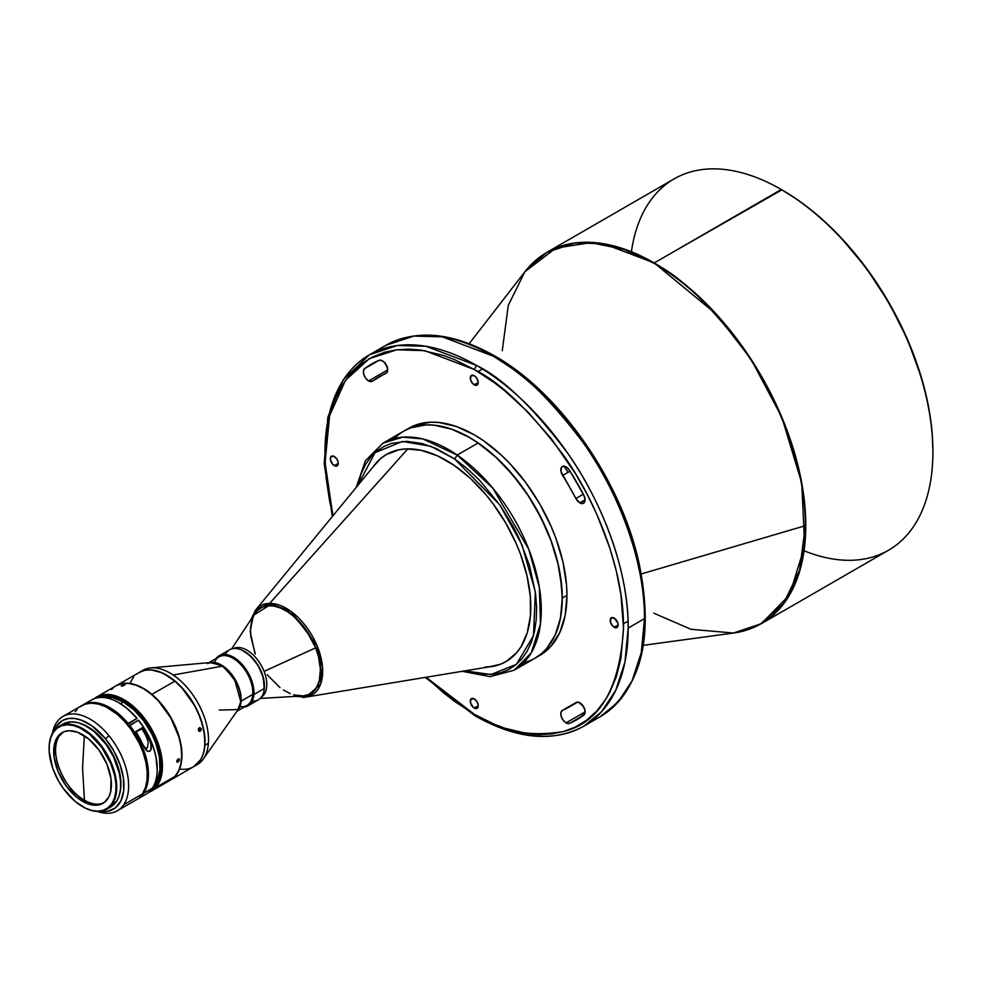 <?xml version="1.0" encoding="UTF-8"?>
<svg xmlns="http://www.w3.org/2000/svg" width="982" height="982" viewBox="0 0 982 982"><rect width="100%" height="100%" fill="white"/><g stroke="black" fill="none" stroke-linecap="round" stroke-linejoin="round"><path stroke-width="1.47" d="M236.944 647.531L235.361 648.451L236.944 647.531A28.036 16.191 60 0 1 264.072 671.369A28.036 16.191 -120 0 0 236.944 647.531A28.036 16.191 -120 0 0 233.446 648.525A28.036 16.191 60 0 1 236.944 647.531M261.47 697.06A28.036 16.191 -120 0 0 264.072 671.369A28.036 16.191 60 0 1 261.47 697.06M242.566 650.452A28.036 16.191 60 0 1 264.354 688.186M260.242 698.423L302.321 695.98A49.481 28.564 -120 0 0 315.639 647.85L264.072 671.369L315.639 647.85L306.568 630.825L294.293 616.856L287.517 611.712L280.656 608.067L273.99 606.066L267.767 605.784L262.219 607.232L257.554 610.362L253.97 615.051L251.601 621.103L250.533 628.308L250.803 636.373L255.271 653.852M386.626 454.371A119.571 69.035 -120 0 0 375.468 463.958L255.664 609.957A51.481 29.718 60 0 1 269.669 603.378L407.825 448.872L269.669 603.378A51.481 29.718 60 0 1 317.824 647.604A51.481 29.718 60 0 1 305.967 697.097A51.481 29.718 60 0 1 302.898 697.367L305.967 697.097L320.623 684.159L322.526 667.318L316.99 645.53L291.102 611.491L269.669 603.378L269.35 605.293C277.894 603.329 304.506 616.671 316.855 650.379C328.344 684.11 311.392 698.092 301.56 696.398L302.751 697.38L301.56 696.398L298.307 696.213M530.427 615.714A119.571 69.035 60 0 1 506.025 661.573A119.571 69.035 60 0 1 488.361 666.987L500.194 664.335L506.319 661.402L516.765 652.588L521 646.782L527.273 632.69L530.427 615.714L530.341 596.528L527.027 575.869L520.607 554.511L516.311 543.832L505.73 523.001L492.866 503.496L485.734 494.498L470.39 478.394L454.114 465.358L437.542 455.881L421.303 450.333L406.02 448.921L398.925 449.793L386.159 454.641L380.623 458.569L372.927 467.051A119.571 69.035 60 0 1 386.454 454.47A119.571 69.035 60 0 1 482.199 490.423A119.571 69.035 60 0 1 530.427 615.714M485.169 666.962A119.571 69.035 -120 0 0 506.196 661.475A119.571 69.035 -120 0 1 492.313 666.336L305.967 697.097L295.3 696.385M462.301 671.295L490.055 676.647L514.126 670.227L535.006 658.173A131.122 75.7 -120 0 0 556.671 558.66A131.122 75.7 -120 0 0 478.087 443.017L457.207 455.071A131.122 75.7 60 0 1 535.791 570.714A131.122 75.7 60 0 1 514.126 670.227L531.237 652.87L540.456 624.036L539.363 587.432L528.77 549.257L492.817 488.14L457.207 455.071L478.087 443.017A131.122 75.7 60 0 1 562.158 598.148A131.122 75.7 60 0 1 523.737 662.752M562.158 598.087A130.95 75.602 -120 0 0 562.158 598.013A130.95 75.602 -120 0 0 478.185 443.078L469.114 437.371M537.412 656.688A131.122 75.7 -120 0 0 539.793 655.411L545.894 651.152L551.319 645.849L559.887 632.285L565.166 615.248L566.945 595.387A131.122 75.7 -120 0 0 509.707 463.443A131.122 75.7 -120 0 0 408.672 428.312L404.007 431A131.122 75.7 60 0 1 505.043 466.131A131.122 75.7 60 0 1 562.281 598.087L566.945 595.387L566.491 584.634L562.956 562.011L555.996 538.602L551.319 526.892L539.793 504.012L525.738 482.579L509.707 463.443L501.139 454.948L483.316 440.562L474.232 434.805L456.139 426.421L438.745 422.469L430.521 422.211L415.411 425.145L408.672 428.312M404.007 431L403.946 431.037A131.122 75.7 60 0 1 404.007 431L410.746 427.845L425.857 424.911L434.081 425.157L451.475 429.109L469.568 437.493L478.651 443.263L496.475 457.649L505.043 466.131L521.074 485.28L528.377 495.75L535.129 506.7L546.655 529.58L551.332 541.291L558.292 564.699L560.501 576.164L562.281 598.087A131.122 75.7 60 0 1 535.129 658.1A131.122 75.7 60 0 1 535.067 658.136L541.229 653.852L546.655 648.537L555.223 634.973L560.501 617.936L562.281 598.087L566.945 595.387A131.122 75.7 -120 0 1 539.793 655.411L535.129 658.1M932.9 452.113L932.9 450.763A212.75 122.836 -120 0 0 782.458 190.189L781.291 189.514A214.407 123.793 60 0 1 932.9 452.113A214.407 123.793 60 0 1 804.062 550.804M932.9 450.763L932.176 433.32L930.015 415.202L926.419 396.593L921.447 377.677L907.552 339.612L888.833 302.493L866.038 267.718L840.027 236.65L826.132 222.889L811.807 210.479L797.2 199.542L782.458 190.189A212.75 122.836 -120 0 0 781.881 189.857L654.172 262.906A214.407 123.793 60 0 1 794.242 451.843A214.407 123.793 60 0 1 761.381 623.656L789.602 594.859L804.675 546.017L801.754 483.058L781.832 417.227L750.984 359.142L716.418 314.277L654.172 262.906L603.635 243.745L575.084 242.959L546.974 252.288L535.485 260.525M748.505 629.487L761.381 623.656L888.489 550.264A214.407 123.793 -120 0 0 921.362 378.451A214.407 123.793 -120 0 0 781.291 189.514A214.407 123.793 -120 0 0 674.094 178.896L546.974 252.288A214.407 123.793 60 0 1 654.172 262.906L653.816 263.188A214.321 123.744 -120 0 0 524.904 271.744L555.787 248.127L590.734 242.64L624.307 249.502L653.816 263.188L781.291 189.514L782.458 190.189M805.363 525.677A214.321 123.744 -120 0 0 653.816 263.188C680.158 276.052 710.465 305.218 744.749 350.684C777.29 396.323 805.964 466.622 805.363 525.677L641.258 573.954L805.363 525.677L799.593 570.198L783.513 603.586L760.252 624.196L733.493 633.034A214.321 123.744 -120 0 0 805.363 525.677M474.232 708.034A5.61 3.241 60 0 1 470.562 703.1A5.61 3.241 60 0 1 471.421 698.595A5.61 3.241 60 0 1 474.232 698.877L470.93 699.012L470.562 703.1L473.459 707.506L476.43 708.538L478.197 705.751L474.232 708.034L478.197 705.751L478.124 704.806L477.031 701.835L474.232 698.877A5.61 3.241 60 0 1 477.89 703.824A5.61 3.241 60 0 1 477.031 708.317A5.61 3.241 60 0 1 474.232 708.034M334.285 465.64A5.61 3.241 60 0 1 330.627 460.705A5.61 3.241 60 0 1 331.486 456.213A5.61 3.241 60 0 1 334.285 456.483L330.983 456.618L330.394 459.711L332.763 464.425L336.482 466.143L338.25 463.357L334.285 465.64L338.25 463.357L338.176 462.412L337.084 459.441L334.285 456.483A5.61 3.241 60 0 1 337.943 461.43A5.61 3.241 60 0 1 337.084 465.922A5.61 3.241 60 0 1 334.285 465.64M474.232 384.846A5.61 3.241 60 0 1 470.562 379.899A5.61 3.241 60 0 1 471.421 375.406A5.61 3.241 60 0 1 474.232 375.689L470.93 375.824L470.562 379.899L472.71 383.618L476.43 385.349L478.197 382.55L474.232 384.846L478.197 382.55L478.124 381.617L476.43 377.726L474.232 375.689A5.61 3.241 60 0 1 477.89 380.623A5.61 3.241 60 0 1 477.031 385.128A5.61 3.241 60 0 1 474.232 384.846M614.18 627.24A5.61 3.241 60 0 1 610.509 622.293A5.61 3.241 60 0 1 611.369 617.801A5.61 3.241 60 0 1 614.18 618.083L610.878 618.206L610.509 622.293L612.658 626.013L616.377 627.731L618.144 624.945L614.18 627.24L618.144 624.945L617.838 623.018L614.18 618.083A5.61 3.241 60 0 1 617.838 623.018A5.61 3.241 60 0 1 616.978 627.51A5.61 3.241 60 0 1 614.18 627.24M579.846 502.882L585.1 499.85L583.811 495.137A7.426 4.284 60 0 1 583.553 503.25A7.426 4.284 60 0 1 579.846 502.882L583.283 503.385L585.1 499.85L579.846 502.882A7.426 4.284 60 0 1 575.882 498.512L579.846 502.882M566.037 722.887L585.1 711.889L566.037 722.887L569.486 723.39A7.426 4.284 60 0 1 566.037 722.887A7.426 4.284 60 0 1 561.188 716.344A7.426 4.284 60 0 1 562.33 710.403A7.426 4.284 60 0 1 562.6 710.268L560.955 712.392L561.127 716.111L563.054 720.076L566.037 722.887M583.811 715.117L569.486 723.39L576.9 719.683L584.83 713.656L584.916 710.182L583.296 706.267L578.472 702.216L576.63 702.204L562.6 710.268A190.496 109.984 60 0 0 569.474 706.831A190.496 109.984 60 0 0 575.882 702.596A7.426 4.284 60 0 1 576.139 702.425A7.426 4.284 60 0 1 583.431 706.488A7.426 4.284 60 0 1 583.811 715.117A205.336 118.552 60 0 1 576.9 719.683A205.336 118.552 60 0 1 569.486 723.39L583.811 715.117M368.606 380.93L387.669 369.932L368.606 380.93L372.571 381.126A7.426 4.284 60 0 1 372.325 381.298A7.426 4.284 60 0 1 368.606 380.93A7.426 4.284 60 0 1 363.831 374.621A7.426 4.284 60 0 1 364.653 368.606L363.414 371L363.831 374.621L365.77 378.328L368.606 380.93M324.956 452.984A214.407 123.793 60 0 1 369.355 354.833A214.407 123.793 60 0 1 476.565 365.451A214.407 123.793 60 0 1 628.173 628.05L644.499 618.623A214.407 123.793 -120 0 0 492.89 356.024A214.407 123.793 -120 0 0 385.693 345.406L413.803 336.077L442.354 336.863L492.89 356.024L494.535 355.865L495.223 357.374L515.034 370.337L525.775 378.671L548.68 399.662L560.636 412.575M225.32 654.491A28.859 16.669 60 0 1 244.002 651.213A28.859 16.669 60 0 1 264.404 686.565A28.859 16.669 60 0 1 264.342 688.456A28.859 16.669 -120 0 0 252.57 658.357A28.859 16.669 -120 0 0 229.567 649.789L219.133 655.816A28.859 16.669 60 0 1 242.137 664.384A28.859 16.669 60 0 1 253.896 694.483L264.342 688.456L253.896 694.483A28.859 16.669 -120 0 0 239.866 662.04A28.859 16.669 -120 0 0 216.114 658.505A28.859 16.669 60 0 1 219.133 655.816M264.404 686.222A28.036 16.191 -120 0 0 264.404 685.89A28.036 16.191 -120 0 0 244.579 651.557A28.036 16.191 -120 0 0 244.285 651.385L251.871 657.375L258.376 665.968L262.771 675.849L264.404 685.915M214.395 662.433A28.036 16.191 60 0 1 237.288 661.291A28.036 16.191 60 0 1 252.73 694.434L253.896 694.483L252.73 694.434A28.036 16.191 -120 0 0 241.314 665.182A28.036 16.191 -120 0 0 218.961 656.872L208.933 662.654M219.281 710.072L238.135 709.556A28.134 16.24 -120 0 0 240.737 701.443L234.097 677.752L222.104 665.465L209.939 662.568A28.036 16.191 60 0 1 231.175 673.713A28.036 16.191 60 0 1 241.069 701.16L252.73 694.434L240.737 701.443A28.134 16.24 -120 0 0 222.546 666.152L173.188 675.015A54.427 31.424 60 0 1 208.393 743.276A54.427 31.424 60 0 1 203.36 758.963A54.427 31.424 60 0 1 195.443 765.53M208.393 743.276A54.427 31.424 -120 0 0 173.188 675.015A54.427 31.424 -120 0 0 142.82 670.35L139.321 672.375A54.427 31.424 60 0 1 182.713 688.517A54.427 31.424 60 0 1 204.894 745.289L208.393 743.276L204.894 745.289L203.544 753.084L200.77 759.577L193.638 766.709A54.427 31.424 60 0 0 193.749 766.635L197.247 764.622A54.427 31.424 -120 0 0 208.393 743.276M136.584 674.253A54.427 31.424 60 0 1 166.302 675.199A54.427 31.424 60 0 1 174.771 681.177A54.427 31.424 60 0 1 204.784 741.864A54.427 31.424 60 0 1 203.851 751.095A54.427 31.424 -120 0 0 174.771 681.177A54.427 31.424 -120 0 0 139.088 672.51L116.232 685.706A54.427 31.424 60 0 1 151.915 694.372L174.771 681.177L151.915 694.372A54.427 31.424 -120 0 0 116.121 685.767A54.427 31.424 60 0 1 116.232 685.706M130.176 683.46A54.427 31.424 60 0 1 133.724 677.175M204.784 741.729A54.096 31.228 -120 0 0 204.784 741.594A54.096 31.228 -120 0 0 166.535 675.334A54.096 31.228 -120 0 0 166.424 675.272M147.496 747.56L148.233 742.061L145.962 735.837L149.878 740.637L150.86 743.374L150.909 749.818L149.694 751.34L147.484 751.255L142.881 744.675A54.427 31.424 -120 0 0 135.774 731.553L142.771 727.515A54.427 31.424 60 0 1 149.878 740.637L151.375 746.234L151.142 749.143L149.694 751.34L147.484 751.255L145.631 749.561L135.774 731.553L142.771 727.515L141.887 728.816A51.936 29.988 60 0 1 145.962 735.837L149.878 740.637L142.771 727.515L137.038 731.615A2.885 0.638 -39.2 0 1 139.739 730.056L141.887 728.816A51.936 29.988 -120 0 1 145.962 735.837L148.233 742.061L147.496 747.56M136.338 674.094L133.834 675.567M151.179 791.222A54.427 31.424 60 0 1 148.429 792.511A54.427 31.424 -120 0 0 155.708 787.539L154.653 787.208L158.225 781.758L160.471 774.872L161.281 766.819L160.643 757.895L157.022 743.669L147.779 724.998L134.816 709.286L127.55 703.321L120.123 698.926L112.82 696.287L105.921 695.489L96.641 697.969A53.605 30.945 60 0 1 147.631 724.777A53.605 30.945 60 0 1 154.653 787.208L155.708 787.539A54.427 31.424 60 0 1 151.179 791.222L170.426 780.101A54.427 31.424 -120 0 0 174.956 776.418A54.427 31.424 -120 0 0 167.799 712.981A54.427 31.424 -120 0 0 115.999 685.841L96.764 696.95A54.427 31.424 60 0 1 148.564 724.09A54.427 31.424 60 0 1 155.708 787.539L174.956 776.418L155.708 787.539A54.427 31.424 -120 0 0 147.104 721.917A54.427 31.424 -120 0 0 94.26 698.681A54.427 31.424 60 0 1 96.764 696.95M121.608 685.473L124.996 684.785L122.64 686.013L121.326 686.05L121.608 685.473M177.889 759.196L179.141 758.902L179.436 760.08L177.202 762.302L176.735 761.062L177.889 759.196M136.424 674.069L135.123 674.806M200.684 730.866L198.389 730.338L198.843 728.19L199.911 727.576L201.187 728.73L201.052 730.227L199.616 731.492L198.487 730.669L198.487 728.84L199.628 727.625L201.187 728.73L200.684 730.866M199.506 728.362L199.555 729.098L199.506 728.362M199.371 729.859L199.555 729.098L199.371 729.859M124.812 685.068L121.228 685.878L123.916 684.564L124.812 685.068M122.112 686.099L121.854 685.313L122.112 686.099M178.503 761.688L176.699 761.271L177.423 762.302L176.686 761.381L178.699 758.828L179.485 759.773L178.503 761.688M84.44 800.232A40.814 23.568 -120 0 0 103.896 802.76A40.814 23.568 -120 0 1 84.44 800.232L82.574 767.985L84.44 800.232A40.814 23.568 -120 0 1 59.276 736.058L57.398 737.138L59.276 736.058C48.057 750.371 63.241 789.111 84.44 800.232M84.329 735.727L82.574 767.985L84.329 735.727M107.738 798.832A40.814 23.568 60 0 1 102.975 803.337A40.814 23.568 60 0 1 65.131 784.483A40.814 23.568 60 0 1 57.398 737.138L54.378 744.528L54.145 757.404L58.245 771.877L66.04 785.76L76.351 796.942L87.619 803.718L93.057 805.093L98.102 805.044L104.497 802.319L109.002 796.635L110.757 791.431L110.991 778.566L106.891 764.094L99.096 750.199L88.785 739.029L77.529 732.253L69.489 730.718L64.726 731.48L60.639 733.652L57.398 737.138A40.814 23.568 60 0 1 62.161 732.633A40.814 23.568 60 0 1 100.004 751.488A40.814 23.568 60 0 1 107.738 798.832M110.303 807.192L116.379 801.631L111.752 803.755A47.332 27.324 60 0 1 82.574 806.627A47.332 27.324 60 0 1 49.1 748.665A47.332 27.324 60 0 1 53.384 732.216L53.433 731.639A47.823 27.619 -120 0 0 49.1 748.259A47.823 27.619 -120 0 0 49.1 748.456A47.823 27.619 60 0 1 53.433 731.639L53.384 732.216A47.332 27.324 60 0 1 98.961 743.742A47.332 27.324 60 0 1 111.752 803.755L112.414 803.927A47.823 27.619 -120 0 0 99.477 743.288A47.823 27.619 -120 0 0 53.433 731.639A47.823 27.619 60 0 1 59.006 726.361A47.823 27.619 60 0 1 103.343 748.456A47.823 27.619 60 0 1 112.414 803.927L116.379 801.631A47.823 27.619 -120 0 0 107.308 746.16A47.823 27.619 -120 0 0 62.971 724.078L59.006 726.361M53.863 731.025A51.125 29.521 60 0 1 105.516 738.771L108.99 735.739A54.427 31.424 -120 0 0 56.588 722.482A54.427 31.424 -120 0 0 52.353 733.419A54.427 31.424 60 0 1 56.588 722.482A54.427 31.424 60 0 1 62.934 716.467A54.427 31.424 60 0 1 108.99 735.739A54.427 31.424 60 0 1 123.707 804.737L142.365 793.959A54.427 31.424 -120 0 0 132.054 730.841A54.427 31.424 -120 0 0 81.592 705.702L62.934 716.467M157.206 768.992A53.605 30.945 -120 0 0 157.206 768.661A53.605 30.945 -120 0 0 138.622 720.272L129.575 725.232A54.427 31.424 60 0 1 143.532 793.296L152.284 788.239A54.427 31.424 -120 0 0 138.327 720.187A54.427 31.424 60 0 1 157.206 769.336A54.427 31.424 60 0 1 152.284 788.239L143.532 793.296A54.427 31.424 60 0 1 141.003 796.365L139.837 797.04A54.427 31.424 -120 0 0 142.365 793.959L123.707 804.737A54.427 31.424 60 0 1 117.361 810.739A54.427 31.424 60 0 1 97.39 811.439A54.427 31.424 -120 0 0 123.707 804.737A54.427 31.424 -120 0 0 108.99 735.739L105.516 738.771L113.9 751.12L120.049 764.647L123.413 778.21L123.72 790.633L120.921 800.833L115.287 807.953L107.271 811.365L100.213 811.328A51.125 29.521 60 0 0 123.855 789.123A51.125 29.521 60 0 0 105.516 738.771L92.112 725.98L81.506 720.199L74.681 718.48L68.359 718.542L62.787 720.383L56.293 726.312L53.445 732.167M117.361 810.739L145.937 794.242A54.427 31.424 -120 0 0 152.284 788.239A54.427 31.424 60 0 1 141.212 796.157M87.496 703.112A54.427 31.424 60 0 1 118.724 702.67A54.427 31.424 60 0 1 136.793 718.308L137.099 718.394A53.605 30.945 -120 0 0 119.301 703.014A53.605 30.945 -120 0 0 119.018 702.842M78.867 722.961L88.503 727.11L98.09 734.524L104.031 740.968L111.715 752.273L117.349 764.671L119.706 773.018L120.933 784.864L119.964 792.719A46.841 27.042 -120 0 0 104.031 740.968L104.031 740.968A46.841 27.042 -120 0 0 79.849 723.231M118.724 702.67L126.776 708.182L137.099 718.394L127.316 724.556L136.793 718.308A54.427 31.424 -120 0 0 91.51 699.982L82.758 705.027A54.427 31.424 60 0 1 128.053 723.366L137.099 718.394L127.316 724.556L128.053 723.366L117.57 712.981L110.168 707.838L102.766 704.352L92.247 702.486L86.011 703.554L82.181 705.371A54.427 31.424 60 0 1 82.758 705.027M123.388 702.007L120.467 703.701L123.388 702.007A51.936 29.988 -120 0 0 102.619 697.453L112.721 697.686L123.388 702.007A51.936 29.988 -120 0 1 155.88 743.411A51.936 29.988 -120 0 1 153.683 785.882L157.316 780.236L159.931 769.679L159.403 756.938L155.77 743.129L151.78 733.91L143.789 720.935L134.043 709.998L123.388 702.007M145.68 748.21L146.969 748.014L144.428 747.646L145.68 748.21M157.194 769.876L155.917 756.557L153.339 747.167L144.526 728.669L138.327 720.187L128.789 726.385L129.575 725.232L138.229 738.304L142.734 747.744L147.14 762.093L148.368 771.263L148.159 779.733L146.527 787.159L143.532 793.296A54.427 31.424 60 0 1 141.003 796.365L139.837 797.04A54.427 31.424 -120 0 0 142.365 793.959L145.397 787.736L147.018 780.162L147.177 771.545L145.864 762.204L143.114 752.507L139.063 742.822L130.851 729.123L124.272 721.07L117.104 714.221L105.835 706.807L98.409 704.045L91.375 703.149L85.017 704.168L79.579 707.052M77.259 709.176L75.258 711.704M106.829 809.205A47.823 27.619 60 0 1 82.746 806.738A47.823 27.619 -120 0 0 82.918 806.836A47.823 27.619 -120 0 0 112.414 803.927A47.823 27.619 60 0 1 106.829 809.205L110.794 806.909A47.823 27.619 -120 0 0 116.379 801.631L119.043 796.169L120.467 789.516L120.602 781.942L119.448 773.73L113.47 756.692L106.252 744.663L94.174 731.565L84.268 725.047L77.738 722.617L71.563 721.831L62.946 724.078M111.752 803.755L107.995 807.793L103.257 810.31L97.734 811.193L91.621 810.42L85.164 808.014L75.356 801.57L63.4 788.595L58.417 780.8L52.733 768.268L49.198 751.709L49.333 744.209L50.745 737.629L53.384 732.216L57.14 728.178L61.878 725.661L67.402 724.777L73.515 725.551L79.984 727.957L89.779 734.401L101.735 747.363L110.782 763.468L114.796 776.136L115.937 784.262L115.802 791.75L114.391 798.341L111.752 803.755M63.118 732.13A40.814 23.568 -120 0 0 59.276 736.058L63.118 732.13M150.246 790.805A53.605 30.945 60 0 0 154.653 787.208L149.865 791.013M170.107 780.285L174.956 776.418L178.589 770.895L180.872 763.898L181.695 755.723L181.044 746.664L178.945 737.077L170.745 717.817L158.36 700.866L151.167 694.09L143.667 688.799L136.154 685.215L128.912 683.46L122.21 683.607L116.33 685.657M113.752 687.363L111.469 689.524M170.549 780.039A54.427 31.424 -120 0 0 180.442 741.926A54.427 31.424 -120 0 0 151.915 694.372A54.427 31.424 60 0 1 180.418 741.827A54.427 31.424 60 0 1 170.659 779.966A54.427 31.424 60 0 1 170.549 780.039M170.659 779.966L193.515 766.77A54.427 31.424 -120 0 0 203.851 751.095A54.427 31.424 60 0 1 179.571 769.016M138.892 672.633L144.649 670.313L151.24 669.896L162.153 672.817L173.433 679.765L184.125 690.137L193.307 703.038L200.181 717.351L204.158 731.86L204.894 745.289A54.427 31.424 60 0 1 193.749 766.635M204.772 742.711L204.231 733.763L202.243 724.262L198.88 714.577L194.264 705.088L182.075 688.112L174.956 681.275L166.302 675.199M141.126 671.455A54.427 31.424 60 0 1 150.774 667.895A54.427 31.424 60 0 1 173.188 675.015L222.546 666.152A28.134 16.24 -120 0 0 210.958 662.469L222.546 666.152C236.576 680.06 242.64 691.819 240.737 701.443L238.135 709.556L203.36 758.963M241.069 701.16L237.546 710.391A28.036 16.191 60 0 0 241.069 701.16M236.969 711.213L246.998 705.432A28.036 16.191 -120 0 0 252.73 694.434A28.036 16.191 60 0 1 239.89 706.598M244.15 707.065A28.859 16.669 -120 0 0 253.896 694.483A28.859 16.669 60 0 1 247.992 705.812A28.859 16.669 60 0 1 244.15 707.065M247.992 705.812L258.426 699.785A28.859 16.669 -120 0 0 264.342 688.456A28.859 16.669 60 0 1 252.227 701.099M474.232 369.49L476.565 365.451L426.028 346.29L397.477 345.504L369.355 354.833L385.693 345.406C416.503 328.835 452.788 332.321 494.535 355.865L492.89 356.024C519.245 368.901 549.564 398.078 583.848 443.557C616.414 489.22 645.1 559.531 644.499 618.623L628.173 628.05C628.775 568.959 600.088 498.647 567.522 452.984C533.238 407.505 502.919 378.328 476.565 365.451L474.232 369.49C500.182 382.17 530.034 410.906 563.791 455.673C595.853 500.636 624.098 569.867 623.509 628.05C619.924 687.977 600.027 722.445 563.791 731.467C530.034 737.261 500.182 731.504 474.232 714.233L426.127 677.261L443.668 692.936L454.421 701.258L474.232 714.233L474.907 715.743L474.232 714.233L494.044 724.139L504.785 728.227L527.678 733.664L539.646 734.561L551.749 733.922L563.791 731.467L575.538 726.95L586.696 720.137L596.946 710.858L605.943 699.024L609.871 692.138L616.389 676.512L620.906 658.578L623.509 628.05L620.906 594.503L616.389 571.352L609.871 548.202L596.946 514.568L586.696 493.455L575.538 473.766L551.749 439.31L527.678 411.789L504.785 390.787L494.044 382.464L474.232 369.49L424.752 350.672L396.802 349.788L369.22 358.725L345.455 380.329L329.608 415.656L325.067 462.583L332.923 515.82L329.547 500.759L326.122 477.817L324.956 455.673L326.122 434.891L329.547 415.902L335.095 399.085L342.522 384.698L351.519 372.865L361.757 363.586L372.915 356.773L384.662 352.256L396.716 349.801L408.819 349.162L420.775 350.058L443.668 355.496L454.421 359.584L474.232 369.49M494.535 355.865C559.973 392.505 621.802 481.683 639.294 564.319C654.147 638.496 641.086 689.315 600.088 716.774A214.407 123.793 -120 0 0 644.499 618.623L641.283 652.637L632.027 680.943L617.813 702.412L600.088 716.774L583.762 726.201L601.487 711.827L615.702 690.371L624.957 662.064L628.173 628.05A214.407 123.793 60 0 1 583.762 726.201A214.407 123.793 60 0 1 476.565 715.571L474.907 715.743L425.255 677.408M372.571 381.126L387.117 372.313L387.399 367.845L385.631 363.954L382.784 361.057L379.813 360.136L371.564 364.04L364.653 368.606L378.978 360.333L364.653 368.606A205.336 118.552 60 0 1 371.564 364.04A205.336 118.552 60 0 1 378.978 360.333L378.978 360.333A7.426 4.284 60 0 1 386.257 364.985A7.426 4.284 60 0 1 386.122 373.32A7.426 4.284 60 0 1 385.865 373.455L385.865 373.455A190.496 109.984 60 0 0 378.991 376.892A190.496 109.984 60 0 0 372.571 381.126M569.486 470.329L566.7 467.285L563.705 466.131L561.483 467.272L560.98 471.581L575.882 498.512L583.32 494.216L575.882 498.512A190.496 109.984 60 0 0 562.6 475.497A7.426 4.284 60 0 1 562.33 466.487A7.426 4.284 60 0 1 569.486 470.329A205.336 118.552 60 0 1 583.811 495.137L569.486 470.329M385.079 363.217A7.426 4.284 -120 0 0 386.933 366.433M582.51 705.174A7.426 4.284 -120 0 0 584.364 708.39M570.039 471.2L562.6 475.497L570.039 471.2M641.897 582.387L634.36 547.625L626.933 524.67L617.936 502.44L607.686 481.34L596.528 461.638L572.739 427.195M584.732 708.82L582.449 705.015M387.424 366.998L384.834 362.505M584.695 501.949L583.983 500.501M568.099 472.317L564.024 466.155M502.268 350.684L508.259 305.414L524.904 271.744L469.175 343.688M761.381 623.656L733.493 633.034L690.935 629.278L653.816 613.173M631.401 251.748A214.407 123.793 60 0 1 781.291 189.514M562.158 598.148L561.667 586.733L558.046 564.098L551.012 540.714L540.861 517.477L527.96 495.284L512.813 474.981L496.008 457.354L478.185 443.078A130.95 75.602 -120 0 0 469.568 437.628A130.95 75.602 -120 0 0 469.506 437.604M394.285 438.549A131.122 75.7 60 0 1 469.445 437.567A131.122 75.7 60 0 1 478.087 443.017A131.122 75.7 -120 0 0 403.897 431.073L383.017 443.127A131.122 75.7 60 0 1 457.207 455.071L422.702 438.929L402.681 437.162L383.017 443.127L365.414 460.767L356.171 487.477M454.654 458.975L457.207 455.071L454.654 458.975L499.813 504.895L521.97 544.764L535.35 592.023L533.484 635.661L516.434 664.298L491.012 674.524L464.805 670.878L478.111 674.082L493.504 674.266L501.127 672.621L508.504 669.614L515.427 665.121L521.675 659.057L527.064 651.385L531.385 642.179L534.478 631.549L536.233 619.691L536.577 606.888L535.534 593.41L529.605 565.828L519.576 539.363L513.5 527.138L500.169 505.399L479.523 480.198L466.536 468.033L454.654 458.975L430.73 446.245L402.497 441.434L374.989 452.677L357.792 485.513L361.094 473.864L365.414 464.658L370.803 456.986L377.063 450.922L383.974 446.429L391.352 443.422L406.708 441.348L421.879 443.459L436.057 448.443L454.654 458.975M255.075 654.024L250.177 631.549L253.381 615.358L269.35 605.293L269.669 603.378L255.664 609.957L250.938 619.556M252.325 617.715L255.394 612.167L261.212 607.257L269.35 605.293L278.79 606.986L287.996 611.676L298.528 620.55L305.586 629.008L311.92 639.184L316.855 650.379L319.85 661.61L320.733 671.872L319.702 680.452L315.517 689.536L309.711 694.446L305.586 695.931L297.251 696.054M267.178 674.744L279.98 687.596M283.393 689.99L290.255 693.636M293.63 694.851L303.143 695.919L308.692 694.47L313.356 691.34L316.94 686.651L319.31 680.587L320.414 669.442L318.512 656.7L315.639 647.85A49.481 28.564 -120 0 0 284.976 610.178A49.481 28.564 -120 0 0 254.804 613.676L231.642 648.893M241.916 650.17L249.649 655.154L258.094 665.366L263.372 677.727L264.219 689.303M482.506 369.011L477.903 371.662M264.404 686.565L264.404 685.89M157.206 769.336L157.206 768.661M150.774 667.895L210.958 662.469L207.3 663.599M369.355 354.833L343.258 379.739L327.878 417.092L324.207 463.86L332.358 516.495M583.762 726.201C552.952 742.76 516.667 739.274 474.907 715.743M577.698 702.081L569.474 706.831M628.05 621.115L623.46 623.779M733.493 633.034L643.333 645.321M546.974 252.288L524.904 271.744"/></g></svg>
